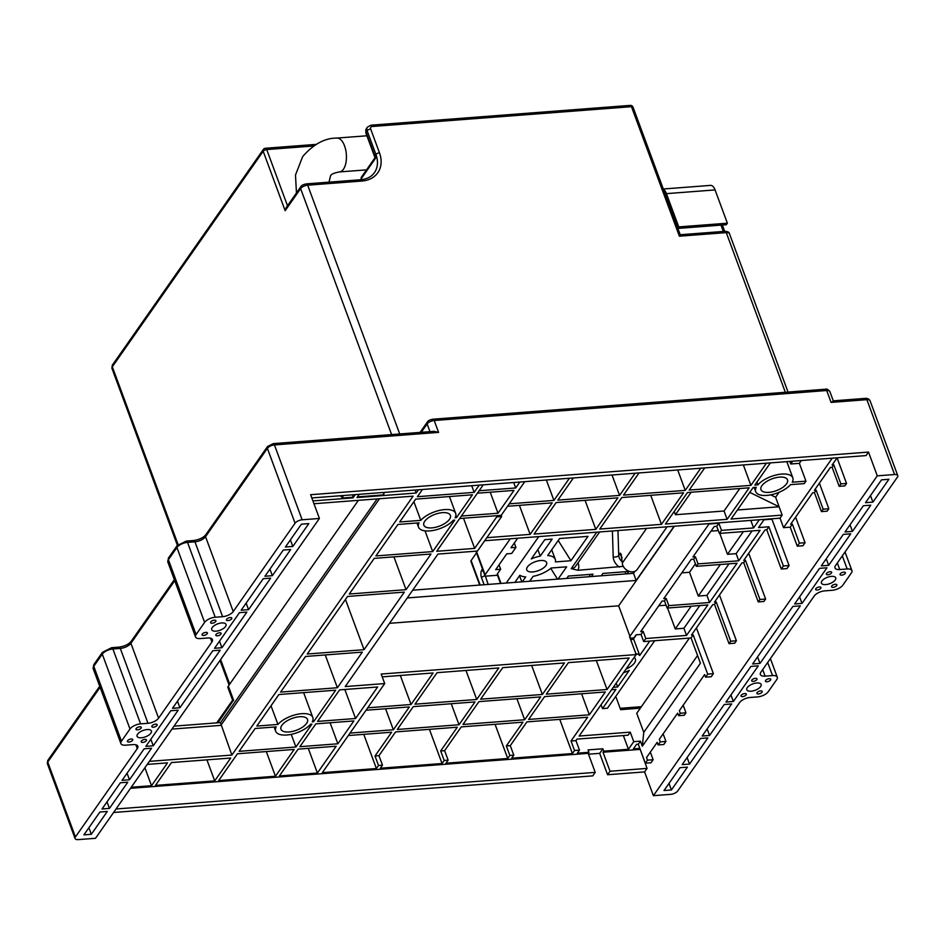 <?xml version="1.0" encoding="UTF-8"?>
<svg xmlns="http://www.w3.org/2000/svg" width="945" height="945" viewBox="0 0 945 945"><rect width="100%" height="100%" fill="white"/><g stroke="black" fill="none" stroke-linecap="round" stroke-linejoin="round"><path stroke-width="1.42" d="M663.295 189L710.593 185.385A9.899 4.796 85.6 0 1 715.07 189.921L727.378 223.197L726.315 224.721L677.884 228.418M677.825 228.241L678.746 226.906L666.438 193.642A9.899 4.796 -94.4 0 0 663.473 189.472M678.746 226.906L727.378 223.197M300.77 186.791L286.087 207.758L285.154 210.688L300.616 188.598A5.658 2.516 -20.3 0 1 307.68 185.185A2.823 1.37 -94.4 0 0 306.404 183.885C303.286 184.476 301.408 185.456 300.77 186.791A2.823 2.138 35 0 0 300.616 188.598L391.608 434.582M361.403 179.668A28.291 21.322 35 0 0 361.179 178.782A2.823 2.138 -145 0 1 361.403 177.188L375.011 157.744M633.055 107.222A2.823 2.823 0 0 0 630.185 105.391A2.823 1.37 85.6 0 1 631.461 106.679A2.823 1.252 -20.3 0 1 633.055 107.222L680.223 234.75L725.004 231.324A2.823 1.37 85.6 0 1 726.28 232.624L785.342 392.281M679.904 235.163L679.384 236.203L726.28 232.624A5.658 2.516 -20.3 0 1 729.457 233.71L788.035 392.08M399.711 433.956L307.68 185.185L361.994 181.027A31.114 23.46 -145 0 0 379.477 152.818A2.823 1.252 159.7 0 0 375.945 154.531L374.87 156.055A28.291 21.322 35 0 1 375.567 158.217L361.179 178.782M479.706 585.073L470.929 561.354A2.823 1.252 -20.3 0 1 471.118 560.562L476.516 552.849M506.236 583.041L538.744 536.606M540.694 560.515A10.608 4.713 -20.3 0 1 546.647 562.547A10.608 4.713 -20.3 0 1 542.903 568.347A10.608 4.713 -20.3 0 1 532.696 571.938A10.608 4.713 -20.3 0 1 526.743 569.906A10.608 4.713 -20.3 0 1 530.488 564.106A10.608 4.713 -20.3 0 1 540.694 560.515M566.705 578.423L568.37 576.06L593.047 574.182L591.393 576.544M601.268 575.788L602.922 573.426L628.838 571.441L627.185 573.804M514.871 582.38L519.868 575.245A19.798 8.8 159.7 0 0 525.703 576.922L522.278 581.825M623.263 566.338L577.903 570.284L571.229 568.642L596.756 532.177M552.187 539.099L540.28 556.097A19.798 8.8 159.7 0 0 531.303 558.908L544.781 539.666L552.187 539.099M547.687 555.53L559.594 538.532L587.979 536.358L570.922 560.728L555.388 561.921A19.798 8.8 159.7 0 0 555.27 559.357A19.798 8.8 159.7 0 0 547.687 555.53M529.684 581.258L533.11 576.356A19.798 8.8 159.7 0 0 551.124 568.004L566.657 566.823L558.07 579.084M622.129 557.739A8.481 6.402 35 0 1 620.794 555.353A8.481 6.402 35 0 1 620.345 553.12L621.349 554.821M621.125 554.372L622.33 563.031A8.481 6.402 -145 0 0 622.779 565.264A8.481 6.402 -145 0 0 629.618 571.453A8.481 6.402 -145 0 0 637.131 569.563L667.076 526.802M590.129 576.639L589.326 574.465M625.117 571.725L625.921 573.898M521.805 581.86L519.537 575.718M497.495 575.245L486.498 576.084A2.823 1.252 159.7 0 1 484.915 575.54A2.823 1.252 159.7 0 1 485.104 574.749L476.363 551.148M514.328 543.021L515.935 547.391L510.997 547.757L517.683 538.213M515.935 547.391L511.67 553.475L506.733 553.853L495.7 569.622L500.637 569.244L497.436 573.804A2.823 1.252 -20.3 0 0 497.259 574.607L500.543 583.478M510.276 538.78L485.104 574.749M499.019 564.874L500.637 569.244M540.28 556.097L537.859 549.553M570.922 560.728L558.223 540.481M557.491 579.131L550.734 568.347M634.922 571.323L633.528 573.32L412.693 590.188M674.104 526.27L636.162 580.454L407.271 597.937M633.528 573.32L636.162 580.454M630.634 639.552L632.89 639.387L633.965 637.863L630.114 638.147L633.965 637.863L636.091 634.816L641.029 634.438L643.663 641.56L691.067 637.946L700.422 663.236L642.316 746.231L640.426 741.152L638.3 744.199L636.564 744.329L633.374 748.889L639.848 748.405M638.3 744.199L645.329 763.206L647.467 760.158L646.51 757.595L657.177 742.368L658.122 744.932L663.803 744.495L665.93 741.447L660.26 741.884L659.303 739.321L677.648 713.121L678.593 715.684L680.305 713.251L679.349 710.687L704.616 674.588L705.572 677.152L711.242 676.726L713.38 673.679L707.699 674.116L693.193 634.898L691.067 637.946M707.699 674.116L705.572 677.152M660.26 741.884L658.122 744.932M663.13 733.863L665.93 741.447M680.305 713.251L685.976 712.813L684.274 715.259L678.593 715.684M683.176 705.23L685.976 712.813M764.257 519.372L758.528 527.558L768.887 526.767L766.761 529.814L765.037 529.944L743.715 560.409L745.44 560.267L743.727 562.712L742.002 562.842L714.491 602.13L716.227 602L714.514 604.434L712.79 604.576L691.468 635.028L693.193 634.898M696.453 627.917L713.38 673.679M643.663 641.56L645.801 638.525L686.531 635.406L707.852 604.942L667.123 608.06L668.824 605.627L709.565 602.508L737.065 563.22L696.335 566.327L698.048 563.893L738.777 560.787L760.099 530.322L719.369 533.429L721.496 530.381L718.861 523.258L708.986 524.014L629.594 636.753L636.186 654.578L579.155 736.049L630.244 732.151L633.764 741.66L640.426 741.152M750.803 520.4L753.59 527.936L721.496 530.381M753.59 527.936L759.319 519.75M738.777 560.787L736.131 553.652L727.496 554.313L719.759 533.405M718.861 523.258L716.723 526.306L714.255 526.495L692.933 556.948L695.402 556.759L698.048 563.893M718.306 530.582L711.006 531.137M752.031 530.936L736.131 553.652M716.723 526.306L719.369 533.429M695.402 556.759L693.701 559.204L691.232 559.393L663.721 598.681L666.19 598.492L664.489 600.925L662.02 601.114L640.698 631.579L643.167 631.39L641.029 634.438M674.364 526.247L618.668 605.816L630.091 636.717M358.391 500.33L228.347 686.094A5.658 2.516 -20.3 0 0 227.981 687.676L232.612 700.198L216.736 722.878M389.494 623.322L618.668 605.816M217.917 722.783L233.368 700.422M640.356 708.159L620.664 709.671L616.27 697.788A2.823 2.138 35 0 0 615.538 696.666M640.155 749.22L647.065 768.403L644.608 771.911L653.397 795.678L670.678 794.355A5.658 2.516 159.7 0 0 677.754 790.93L739.592 702.596A8.481 3.768 -20.3 0 1 750.188 697.469L757.595 696.902A8.481 3.768 159.7 0 0 768.202 691.764L776.731 679.585A8.481 3.768 159.7 0 0 777.286 677.199A8.481 3.768 159.7 0 0 772.526 675.58L765.119 676.147A8.481 3.768 -20.3 0 1 760.359 674.517A8.481 3.768 -20.3 0 1 760.914 672.143L814.224 595.988A8.481 3.768 -20.3 0 1 824.82 590.861L832.226 590.294A8.481 3.768 159.7 0 0 842.834 585.156L851.362 572.977A8.481 3.768 159.7 0 0 851.918 570.591A8.481 3.768 159.7 0 0 847.157 568.973L839.751 569.54A8.481 3.768 -20.3 0 1 834.99 567.91A8.481 3.768 -20.3 0 1 835.545 565.535L897.384 477.201A5.658 2.516 159.7 0 0 897.75 475.607A5.658 2.516 159.7 0 0 894.572 474.532L877.291 475.843L868.502 452.088L866.057 455.584L311.815 497.932M653.397 795.678L877.291 475.843M751.074 691.197A7.643 3.402 -20.3 0 1 746.786 689.732A7.643 3.402 -20.3 0 1 749.479 685.562A7.643 3.402 -20.3 0 1 756.827 682.975A7.643 3.402 -20.3 0 1 761.115 684.44A7.643 3.402 -20.3 0 1 758.422 688.61A7.643 3.402 -20.3 0 1 751.074 691.197M825.706 584.589A7.643 3.402 -20.3 0 1 821.418 583.124A7.643 3.402 -20.3 0 1 824.111 578.954A7.643 3.402 -20.3 0 1 831.458 576.367A7.643 3.402 -20.3 0 1 835.746 577.832A7.643 3.402 -20.3 0 1 833.053 582.002A7.643 3.402 -20.3 0 1 825.706 584.589M758.492 693.949A2.823 1.252 -20.3 0 1 756.91 693.406A2.823 1.252 -20.3 0 1 757.902 691.858A2.823 1.252 -20.3 0 1 760.63 690.901A2.823 1.252 -20.3 0 1 762.213 691.445A2.823 1.252 -20.3 0 1 761.221 692.992A2.823 1.252 -20.3 0 1 758.492 693.949M767.021 681.758A2.823 1.252 -20.3 0 1 765.438 681.227A2.823 1.252 -20.3 0 1 766.43 679.679A2.823 1.252 -20.3 0 1 769.159 678.723A2.823 1.252 -20.3 0 1 770.742 679.254A2.823 1.252 -20.3 0 1 769.75 680.802A2.823 1.252 -20.3 0 1 767.021 681.758M742.616 696.607A2.823 1.252 -20.3 0 1 741.034 696.063A2.823 1.252 -20.3 0 1 742.026 694.516A2.823 1.252 -20.3 0 1 744.755 693.559A2.823 1.252 -20.3 0 1 746.337 694.102A2.823 1.252 -20.3 0 1 745.345 695.638A2.823 1.252 -20.3 0 1 742.616 696.607M753.283 681.369A2.823 1.252 -20.3 0 1 751.688 680.825A2.823 1.252 -20.3 0 1 752.692 679.29A2.823 1.252 -20.3 0 1 755.409 678.321A2.823 1.252 -20.3 0 1 757.004 678.864A2.823 1.252 -20.3 0 1 756 680.412A2.823 1.252 -20.3 0 1 753.283 681.369M817.248 589.987A2.823 1.252 -20.3 0 1 815.665 589.456A2.823 1.252 -20.3 0 1 816.657 587.908A2.823 1.252 -20.3 0 1 819.386 586.951A2.823 1.252 -20.3 0 1 820.969 587.483A2.823 1.252 -20.3 0 1 819.976 589.03A2.823 1.252 -20.3 0 1 817.248 589.987M827.914 574.761A2.823 1.252 -20.3 0 1 826.32 574.217A2.823 1.252 -20.3 0 1 827.324 572.67A2.823 1.252 -20.3 0 1 830.041 571.713A2.823 1.252 -20.3 0 1 831.635 572.257A2.823 1.252 -20.3 0 1 830.631 573.804A2.823 1.252 -20.3 0 1 827.914 574.761M833.124 587.341A2.823 1.252 -20.3 0 1 831.541 586.798A2.823 1.252 -20.3 0 1 832.533 585.25A2.823 1.252 -20.3 0 1 835.262 584.293A2.823 1.252 -20.3 0 1 836.845 584.837A2.823 1.252 -20.3 0 1 835.852 586.384A2.823 1.252 -20.3 0 1 833.124 587.341M841.652 575.151A2.823 1.252 -20.3 0 1 840.07 574.607A2.823 1.252 -20.3 0 1 841.062 573.072A2.823 1.252 -20.3 0 1 843.79 572.103A2.823 1.252 -20.3 0 1 845.373 572.646A2.823 1.252 -20.3 0 1 844.381 574.194A2.823 1.252 -20.3 0 1 841.652 575.151M687.405 767.127L679.998 767.694L664.004 790.54L671.411 789.973L687.405 767.127M707.876 737.891L700.469 738.458L682.136 764.647L689.531 764.08L707.876 737.891M731.654 703.93L724.248 704.497L702.17 736.013L709.577 735.458L731.654 703.93M758.303 665.847L750.897 666.414L725.949 702.052L733.355 701.485L758.303 665.847M792.902 606.406L752.61 663.981L760.004 663.414L800.309 605.851L792.902 606.406M802.021 603.406L826.97 567.768L819.563 568.335L794.615 603.973L802.021 603.406L799.588 596.862M828.67 565.334L850.736 533.807L843.33 534.374L821.264 565.901L828.67 565.334L826.249 558.779M852.449 531.373L870.782 505.173L863.376 505.74L845.043 531.94L852.449 531.373L850.027 524.818M872.92 502.126L888.914 479.28L881.508 479.847L865.514 502.693L872.92 502.126L870.499 495.582M833.419 401.223L831.092 402.405L866.884 399.664A5.658 2.516 -20.3 0 1 870.05 400.727C869.187 399.109 867.699 398.317 865.596 398.365A2.823 1.37 85.6 0 1 866.884 399.664L894.572 474.532M196.087 634.567L168.399 559.7A8.481 3.768 -20.3 0 0 167.844 562.086L195.532 636.942A8.481 3.768 159.7 0 1 196.087 634.567L204.616 622.377A8.481 3.768 159.7 0 1 215.224 617.239L222.63 616.683A8.481 3.768 -20.3 0 0 233.226 611.545L295.064 523.211A5.658 2.516 159.7 0 1 302.14 519.785L319.41 518.462L310.621 494.707L868.502 452.088M650.337 752.137L653.137 759.721L651.01 762.769L645.329 763.206M736.403 640.781L730.733 641.218L729.02 643.651L734.702 643.214L736.403 640.781L719.476 595.019M765.615 599.047L759.945 599.484L758.233 601.918L763.914 601.492L765.615 599.047L748.688 553.286M789.075 565.547L786.949 568.595L781.267 569.02L783.393 565.984L789.075 565.547L771.935 519.207L763.95 519.809M779.093 492.286L775.621 497.247L782.176 515.119L780.038 518.167L783.559 527.676L790.221 527.168L797.261 546.186L802.931 545.749L805.069 542.702L799.387 543.139L792.359 524.121L790.634 524.251L812.7 492.723L814.425 492.593L816.137 490.16L814.401 490.29L830.395 467.444L832.132 467.314L833.833 464.881L832.108 465.011L837.152 457.793M795.607 517.139L805.069 542.702M814.425 492.593L821.465 511.611L827.135 511.174L828.848 508.741L819.386 483.178M832.132 467.314L839.16 486.332L844.842 485.895L846.543 483.462L837.081 457.888M483.249 484.832L436.72 551.289L474.662 548.395L496.704 516.915L501.641 516.537L477.461 551.065L437.972 554.077L345.22 686.578L384.709 683.566L322.339 772.656L376.405 768.521L378.532 765.474L382.477 765.178L380.351 768.226L442.059 763.513L444.197 760.465L448.143 760.158L446.016 763.206L507.725 758.492L509.851 755.445L513.808 755.149L511.67 758.197L572.398 753.555L574.536 750.507L579.474 750.129L577.336 753.177L588.936 752.291L588.062 749.917L602.875 748.783L603.749 751.157L603.005 752.22L640.025 749.397M603.749 751.157L628.437 749.267L633.764 741.66M647.467 760.158L653.137 759.721M647.065 768.403L610.033 771.238L607.588 774.735L599.673 753.354L588.511 754.204M603.005 752.22L610.033 771.238M644.608 771.911L607.588 774.735M319.41 518.462L95.516 838.298L78.246 839.609A5.658 2.516 159.7 0 1 75.068 838.534L47.38 763.666A5.658 2.516 -20.3 0 1 47.746 762.083L100.099 687.298M588.936 752.291L588.192 753.354L595.22 772.372L592.775 775.869L113.589 812.476M438.598 432.385L434.074 431.333L273.164 443.63L267.529 446.536A2.823 2.138 35 0 0 267.376 448.355A5.658 2.516 -20.3 0 1 274.44 444.93L438.598 432.385L434.204 420.501L826.698 390.521L831.092 402.405M611.557 689.755L615.939 689.425L602.508 708.608L607.446 708.23L654.708 640.722M649.77 641.1L639.718 655.464A19.798 8.8 159.7 0 0 635.808 653.55M613.27 687.322L617.64 686.98L629.264 670.383A19.798 8.8 159.7 0 1 623.487 672.722M634.189 657.436A14.14 6.284 -20.3 0 1 635.418 658.96A14.14 6.284 -20.3 0 1 626.039 669.072M633.398 638.666A19.798 8.8 -20.3 0 1 633.563 638.82L636.387 634.792M639.718 655.464L633.563 638.82M617.64 686.98L616.211 683.117M602.508 708.608L601.067 704.746M642.316 746.231L643.769 732.34L636.741 713.321L689.425 638.064M628.437 749.267L623.357 735.564M348.339 735.529L391.643 732.21L375.011 755.976L378.969 755.669L395.601 731.914L457.309 727.201L440.677 750.956L444.622 750.661L461.255 726.894L522.975 722.181L506.343 745.936L510.288 745.64L526.92 721.885L587.648 717.243L571.016 740.998L575.954 740.62L577.017 739.096L628.118 735.198L630.244 732.151M602.875 748.783L599.673 753.354M783.559 527.676L832.214 458.171M130.505 788.319L588.192 753.354M131.249 787.256L151.519 785.708L167.513 762.863L147.243 764.41M312.925 500.921L353.028 497.861L355.308 494.601M790.221 527.168L792.359 524.121M442.437 512.651A14.14 6.284 -20.3 0 1 450.375 515.356A14.14 6.284 -20.3 0 1 445.378 523.093A14.14 6.284 -20.3 0 1 431.77 527.889A14.14 6.284 -20.3 0 1 423.844 525.172A14.14 6.284 -20.3 0 1 428.829 517.447A14.14 6.284 -20.3 0 1 442.437 512.651M299.577 716.735A14.14 6.284 -20.3 0 1 307.503 719.44A14.14 6.284 -20.3 0 1 302.518 727.178A14.14 6.284 -20.3 0 1 288.91 731.962A14.14 6.284 -20.3 0 1 280.972 729.256A14.14 6.284 -20.3 0 1 285.969 721.519A14.14 6.284 -20.3 0 1 299.577 716.735M317.555 721.413L355.568 718.507L377.646 686.98L339.621 689.885L317.555 721.413M432.692 551.596L375.921 555.932L397.963 524.451L419.06 522.845A19.798 8.8 159.7 0 0 418.529 527.133A19.798 8.8 159.7 0 0 429.644 530.925A19.798 8.8 159.7 0 0 453.376 520.222L454.734 520.116L432.692 551.596L425.026 530.866M472.465 494.79L415.694 499.125L399.7 521.971L420.797 520.364A19.798 8.8 159.7 0 1 444.575 509.603A19.798 8.8 159.7 0 1 455.679 513.395A19.798 8.8 159.7 0 1 455.124 517.742L456.47 517.636L472.465 494.79M335.676 690.193L278.905 694.528L256.827 726.055L277.924 724.437A19.798 8.8 159.7 0 1 301.703 713.688A19.798 8.8 159.7 0 1 312.819 717.479A19.798 8.8 159.7 0 1 312.263 721.815L313.61 721.72L335.676 690.193M406.043 589.668L430.991 554.03L374.22 558.377L349.272 594.015L406.043 589.668L393.911 556.865M311.897 724.153L310.551 724.26A19.798 8.8 159.7 0 1 286.772 735.009A19.798 8.8 159.7 0 1 275.668 731.217A19.798 8.8 159.7 0 1 276.224 726.882L255.126 728.489L239.132 751.334L295.903 746.999L311.897 724.153M299.86 746.692L337.873 743.786L353.867 720.941L315.854 723.846L299.86 746.692M404.342 592.113L347.559 596.449L307.267 654.011L364.038 649.676L404.342 592.113M337.377 687.747L362.325 652.121L305.554 656.456L280.606 692.094L337.377 687.747L325.245 654.944M149.381 761.363L231.856 755.067L413.095 496.16L313.964 503.732M171.458 762.556L155.464 785.401L214.716 780.877L230.71 758.032L171.458 762.556M294.202 749.432L237.431 753.767L218.661 780.57L275.444 776.235L294.202 749.432M336.172 746.231L298.147 749.137L279.389 775.939L317.402 773.034L336.172 746.231M422.45 489.475L417.395 496.692L474.166 492.357L479.221 485.139M359.254 494.306L356.974 497.554L416.213 493.03L418.493 489.782M782.176 515.119L731.076 519.029L753.153 487.502L756.224 487.266A19.798 8.8 159.7 0 0 755.669 491.613A19.798 8.8 159.7 0 0 766.785 495.404A19.798 8.8 159.7 0 0 790.552 484.643L804.242 483.604L805.955 481.159L792.264 482.21A19.798 8.8 159.7 0 0 792.82 477.863A19.798 8.8 159.7 0 0 781.704 474.083A19.798 8.8 159.7 0 0 757.925 484.832L754.854 485.068L770.376 462.896M801.325 460.534L799.364 463.333L805.955 481.159M780.038 518.167L484.69 540.729M501.641 516.537L501.193 515.344L496.255 515.722L496.704 516.915M524.782 481.655L501.193 515.344M474.662 548.395L463.499 518.226M496.255 515.722L459.66 518.521M479.103 490.75L515.698 487.963L519.844 482.033M461.396 516.041L498.003 513.241L513.986 490.396L477.39 493.195M515.698 487.963L513.678 482.505M507.559 506.26L552.211 502.858L530.145 534.374L486.829 537.693M569.433 478.241L553.924 500.413L509.26 503.827M768.911 492.357A14.14 6.284 -20.3 0 1 760.973 489.64A14.14 6.284 -20.3 0 1 765.97 481.915A14.14 6.284 -20.3 0 1 779.578 477.119A14.14 6.284 -20.3 0 1 787.504 479.836A14.14 6.284 -20.3 0 1 782.519 487.561A14.14 6.284 -20.3 0 1 768.911 492.357M687.487 492.522L749.196 487.809L727.13 519.325L665.422 524.05L687.487 492.522M621.822 497.531L683.542 492.817L661.465 524.345L599.756 529.058L621.822 497.531M556.156 502.551L617.876 497.838L595.811 529.365L534.09 534.079L556.156 502.551M766.43 463.192L750.909 485.364L689.188 490.077L704.71 467.917M700.765 468.212L685.243 490.384L623.535 495.097L639.056 472.925M635.099 473.232L619.577 495.404L557.869 500.118L573.391 477.946M530.145 534.374L519.407 505.362M553.924 500.413L546.364 480.013M799.364 463.333L790.717 463.995L792.69 461.195M790.717 463.995L789.76 461.42M756.921 482.115L757.925 484.832M770.718 494.861L775.621 497.247M737.407 509.993L779.129 506.78L749.739 492.38M739.793 488.518L724.047 511.009L727.13 519.325M724.047 511.009L675.427 514.73L674.222 511.469M675.427 514.73L691.161 492.239M650.727 495.322L661.465 524.345M585.073 500.342L595.811 529.365M743.361 464.964L750.909 485.364M677.695 469.972L685.243 490.384M612.029 474.992L619.577 495.404M498.003 513.241L490.219 492.215M799.387 543.139L797.261 546.186M821.465 511.611L823.166 509.178L828.848 508.741M823.166 509.178L816.137 490.16M839.16 486.332L840.861 483.887L846.543 483.462M840.861 483.887L833.833 464.881M783.393 565.984L768.887 526.767M766.761 529.814L781.267 569.02M759.945 599.484L745.44 560.267M743.727 562.712L758.233 601.918M730.733 641.218L716.227 602M714.514 604.434L729.02 643.651M384.709 683.566L381.189 674.057L636.186 654.578M366.034 710.238L409.35 706.931L393.356 729.776L350.04 733.084M382.229 676.856L433.117 672.97L411.051 704.497L367.735 707.805M413.296 706.636L475.004 701.922L459.01 724.756L397.302 729.481L413.296 706.636M478.961 701.615L540.67 696.902L524.676 719.747L462.967 724.461L478.961 701.615M414.997 704.19L437.074 672.675L498.783 667.95L476.717 699.477L414.997 704.19M502.728 667.654L564.448 662.941L542.371 694.469L480.662 699.182L502.728 667.654M544.615 696.595L605.343 691.964L589.349 714.81L528.633 719.44L544.615 696.595M546.328 694.162L568.394 662.634L629.122 657.992L607.056 689.519L546.328 694.162M579.474 750.129L575.954 740.62M574.536 750.507L571.016 740.998M572.398 753.555L559.759 719.369M510.288 745.64L513.808 755.149M509.851 755.445L506.343 745.936M507.725 758.492L495.085 724.319M444.622 750.661L448.143 760.158M444.197 760.465L440.677 750.956M442.059 763.513L429.42 729.327M378.969 755.669L382.477 765.178M378.532 765.474L375.011 755.976M376.405 768.521L363.754 734.348M411.051 704.497L400.314 675.474M393.356 729.776L385.572 708.75M451.237 703.73L459.01 724.756M516.903 698.721L524.676 719.747M476.717 699.477L465.979 670.466M531.645 665.445L542.371 694.469M581.577 693.772L589.349 714.81M607.056 689.519L596.319 660.508M595.22 772.372L116.046 808.979M75.068 838.534A5.658 2.516 159.7 0 1 75.435 836.951L137.273 748.617A8.481 3.768 -20.3 0 0 137.828 746.231A8.481 3.768 -20.3 0 0 133.068 744.613L125.661 745.18A8.481 3.768 159.7 0 1 120.901 743.55A8.481 3.768 159.7 0 1 121.456 741.175L129.985 728.985A8.481 3.768 159.7 0 1 140.592 723.858L147.999 723.291A8.481 3.768 -20.3 0 0 158.595 718.153L211.904 642.009A8.481 3.768 -20.3 0 0 212.46 639.623A8.481 3.768 -20.3 0 0 207.699 638.005L200.293 638.572A8.481 3.768 159.7 0 1 195.532 636.942M215.992 631.166A7.643 3.402 -20.3 0 1 211.704 629.701A7.643 3.402 -20.3 0 1 214.397 625.531A7.643 3.402 -20.3 0 1 221.744 622.944A7.643 3.402 -20.3 0 1 226.032 624.409A7.643 3.402 -20.3 0 1 223.339 628.579A7.643 3.402 -20.3 0 1 215.992 631.166M141.36 737.773A7.643 3.402 -20.3 0 1 137.072 736.32A7.643 3.402 -20.3 0 1 139.765 732.139A7.643 3.402 -20.3 0 1 147.113 729.552A7.643 3.402 -20.3 0 1 151.401 731.017A7.643 3.402 -20.3 0 1 148.708 735.186A7.643 3.402 -20.3 0 1 141.36 737.773M285.414 547.013L292.82 546.446L308.814 523.601L301.408 524.168L285.414 547.013M264.943 576.249L272.349 575.694L290.682 549.494L283.276 550.061L264.943 576.249M241.164 610.222L248.57 609.655L270.648 578.127L263.242 578.694L241.164 610.222M214.515 648.294L221.921 647.727L246.869 612.088L239.463 612.655L214.515 648.294M172.51 708.301L179.916 707.734L220.209 650.16L212.802 650.727L172.51 708.301M153.433 727.201A2.823 1.252 -20.3 0 1 151.85 726.658A2.823 1.252 -20.3 0 1 152.842 725.11A2.823 1.252 -20.3 0 1 155.571 724.153A2.823 1.252 -20.3 0 1 157.153 724.697A2.823 1.252 -20.3 0 1 156.161 726.232A2.823 1.252 -20.3 0 1 153.433 727.201M212.188 623.239A2.823 1.252 -20.3 0 1 210.605 622.696A2.823 1.252 -20.3 0 1 211.597 621.149A2.823 1.252 -20.3 0 1 214.326 620.192A2.823 1.252 -20.3 0 1 215.909 620.735A2.823 1.252 -20.3 0 1 214.905 622.282A2.823 1.252 -20.3 0 1 212.188 623.239M203.659 635.43A2.823 1.252 -20.3 0 1 202.076 634.886A2.823 1.252 -20.3 0 1 203.069 633.339A2.823 1.252 -20.3 0 1 205.797 632.382A2.823 1.252 -20.3 0 1 207.38 632.926A2.823 1.252 -20.3 0 1 206.376 634.473A2.823 1.252 -20.3 0 1 203.659 635.43M228.064 620.593A2.823 1.252 -20.3 0 1 226.481 620.05A2.823 1.252 -20.3 0 1 227.473 618.502A2.823 1.252 -20.3 0 1 230.202 617.546A2.823 1.252 -20.3 0 1 231.785 618.077A2.823 1.252 -20.3 0 1 230.793 619.625A2.823 1.252 -20.3 0 1 228.064 620.593M217.409 635.82A2.823 1.252 -20.3 0 1 215.814 635.276A2.823 1.252 -20.3 0 1 216.818 633.729A2.823 1.252 -20.3 0 1 219.535 632.772A2.823 1.252 -20.3 0 1 221.118 633.315A2.823 1.252 -20.3 0 1 220.126 634.863A2.823 1.252 -20.3 0 1 217.409 635.82M170.797 710.734L145.849 746.373L153.255 745.806L178.203 710.168L170.797 710.734M142.778 742.427A2.823 1.252 -20.3 0 1 141.183 741.884A2.823 1.252 -20.3 0 1 142.187 740.337A2.823 1.252 -20.3 0 1 144.904 739.38A2.823 1.252 -20.3 0 1 146.487 739.923A2.823 1.252 -20.3 0 1 145.495 741.471A2.823 1.252 -20.3 0 1 142.778 742.427M137.557 729.847A2.823 1.252 -20.3 0 1 135.974 729.304A2.823 1.252 -20.3 0 1 136.966 727.768A2.823 1.252 -20.3 0 1 139.695 726.799A2.823 1.252 -20.3 0 1 141.277 727.343A2.823 1.252 -20.3 0 1 140.273 728.89A2.823 1.252 -20.3 0 1 137.557 729.847M129.028 742.038A2.823 1.252 -20.3 0 1 127.445 741.494A2.823 1.252 -20.3 0 1 128.437 739.947A2.823 1.252 -20.3 0 1 131.166 738.99A2.823 1.252 -20.3 0 1 132.749 739.533A2.823 1.252 -20.3 0 1 131.745 741.081A2.823 1.252 -20.3 0 1 129.028 742.038M144.148 748.806L122.082 780.334L129.477 779.767L151.554 748.239L144.148 748.806M120.369 782.767L102.036 808.967L109.443 808.4L127.776 782.2L120.369 782.767M99.898 812.015L83.904 834.86L91.311 834.293L107.305 811.448L99.898 812.015M292.82 546.446L290.398 539.89M272.349 575.694L269.927 569.138M248.57 609.655L246.149 603.099M221.921 647.727L219.5 641.171M179.916 707.734L177.483 701.178M153.255 745.806L150.834 739.25M129.477 779.767L127.055 773.223M109.443 808.4L107.009 801.844M91.311 834.293L88.889 827.737M353.028 497.861L352.804 497.247L342.822 498.015L340.188 495.759M352.922 494.79L352.804 497.247M151.519 785.708L144.892 767.777M342.822 498.015L342.94 495.546M355.568 718.507L344.842 689.496M455.821 515.864L456.47 517.636M413.886 501.7L420.797 520.364M312.949 719.948L313.61 721.72M271.026 705.785L277.924 724.437M291.237 734.359L295.903 746.999M337.873 743.786L330.1 722.76M345.457 599.449L364.038 649.676M231.856 755.067L220.48 722.724L377.161 498.901M214.716 780.877L206.931 759.851M266.313 751.57L275.444 776.235M308.271 748.357L317.402 773.034M474.166 492.357L471.709 485.706M384.379 492.38L383.516 494.908L357.434 496.893M416.213 493.03L415.115 490.03M383.635 492.439L383.516 494.908M643.769 732.34L697.564 655.499M668.989 783.429L671.411 789.973M687.109 757.536L689.531 764.08M707.155 728.902L709.577 735.458M730.934 694.941L733.355 701.485M760.004 663.414L757.583 656.87M743.396 531.598L727.496 554.313M696.335 566.327L693.701 559.204M709.565 602.508L706.919 595.385L698.284 596.047L689.496 572.28L681.794 572.859M729.008 563.834L706.919 595.385M666.19 598.492L668.824 605.627M667.123 608.06L664.489 600.925M686.531 635.406L683.896 628.283L675.25 628.933L667.524 608.025M699.796 605.568L683.896 628.283M645.801 638.525L643.167 631.39M666.071 605.202L658.771 605.757M691.149 606.217L675.25 628.933M695.414 563.822L689.496 572.28M720.362 564.496L698.284 596.047M329.025 182.149L330.478 176.053C330.856 174.352 333.845 172.982 339.444 171.931A16.975 8.21 -94.4 0 0 343.425 169.261A16.975 8.21 -94.4 0 0 344.547 145.861A16.975 8.21 -94.4 0 0 336.857 138.076L366.896 135.785M666.438 193.642L715.07 189.921M112.467 364.959L111.947 368.361A5.658 2.516 -20.3 0 1 112.313 366.778A2.823 2.138 -145 0 1 112.467 364.959L263.324 149.464A2.823 2.138 35 0 0 263.183 151.271A2.823 1.252 -20.3 0 1 266.714 149.558A2.823 1.37 -94.4 0 0 265.427 148.259A2.823 2.823 0 0 0 263.324 149.464M178.085 544.556L112.313 366.778L263.183 151.271L285.154 210.688M287.493 205.75L266.714 149.558L313.445 145.991M679.384 236.203L631.461 106.679L372.271 126.488A2.823 1.37 -94.4 0 0 370.995 125.189L367.451 127.138A5.658 4.264 35 0 0 367.144 130.764L375.945 154.531A28.291 21.322 -145 0 1 374.433 172.64C371.491 176.786 366.908 179.148 360.707 179.739A2.823 1.37 85.6 0 1 361.994 181.027M372.271 126.488A2.823 2.138 35 0 0 370.688 129.052A2.823 1.252 -20.3 0 0 367.144 130.764L366.081 132.288A5.658 4.264 -145 0 1 366.388 128.662L367.451 127.138M379.477 152.818L370.688 129.052M365.904 133.08L374.692 156.846A2.823 1.252 159.7 0 1 374.87 156.055L366.081 132.288A2.823 1.252 -20.3 0 0 365.904 133.08L366.388 128.662M229.718 684.145L220.634 659.586M720.988 225.123L723.338 231.454M646.593 528.361L622.33 563.031M620.345 553.12L618.739 555.412L617.959 530.558M599.638 531.952L575.54 566.374A8.481 6.402 -145 0 1 571.229 568.642M578.045 562.795A12.734 9.592 -145 0 1 578.104 562.936A12.734 9.592 -145 0 1 577.903 570.284M619.353 567.118A12.734 9.592 -145 0 1 613.896 560.208A12.734 9.592 -145 0 1 613.21 556.865L612.395 530.984M622.282 561.826A8.481 6.402 -145 0 1 619.199 557.644A8.481 6.402 -145 0 1 618.739 555.412A4.241 2.433 -1.8 0 1 613.21 556.865M488.175 584.423L485.317 575.942M482.493 569.008L481.891 569.87A5.658 2.74 85.6 0 0 481.513 577.667A2.823 1.252 -20.3 0 1 485.045 575.966A2.823 1.37 85.6 0 1 484.927 575.588L475.902 551.183M480.166 585.038L471.118 560.562M481.513 577.667L484.123 584.731M483.474 571.642A2.823 2.138 -145 0 1 481.891 569.87M501.004 583.443L497.436 573.804M233.628 700.351L228.347 686.094M421.257 432.314L427.128 423.927L429.987 431.652M839.751 569.54L837.329 562.984M842.314 555.861L847.157 568.973M302.14 519.785L274.44 444.93A2.823 1.37 -94.4 0 0 273.176 443.63M420.076 432.408L427.282 422.12A2.823 2.138 35 0 0 427.128 423.927A5.658 2.516 -20.3 0 1 434.204 420.501A2.823 1.37 -94.4 0 0 432.94 419.202L825.41 389.222A2.823 1.37 85.6 0 1 826.698 390.521A5.658 2.516 -20.3 0 1 829.864 391.573L833.289 400.834M135.856 744.79L137.273 748.617M75.435 836.951L47.746 762.083A2.823 2.138 -145 0 1 47.9 760.276L99.709 686.259M93.909 664.5L93.212 668.694A8.481 3.768 -20.3 0 1 93.768 666.308A2.823 2.138 -145 0 1 93.909 664.5L102.438 652.31A2.823 2.138 35 0 0 102.296 654.129A8.481 3.768 -20.3 0 1 112.892 648.991A2.823 1.37 -94.4 0 0 111.616 647.691L102.438 652.31M121.456 741.175L93.768 666.308L102.296 654.129L129.985 728.985M140.592 723.858L112.892 648.991L120.298 648.424A8.481 3.768 159.7 0 0 130.906 643.297A2.823 2.138 -145 0 1 131.06 641.478C128.591 644.395 124.575 646.274 119.023 647.124A2.823 1.37 85.6 0 1 120.298 648.424L147.999 723.291M158.595 718.153L130.906 643.297L174.73 580.691M204.616 622.377L176.928 547.521L168.399 559.7A2.823 2.138 -145 0 1 168.541 557.893L177.069 545.702A2.823 2.138 35 0 0 176.928 547.521A8.481 3.768 -20.3 0 1 187.523 542.383A2.823 1.37 -94.4 0 0 186.248 541.083L177.069 545.702M215.224 617.239L187.523 542.383L194.93 541.816A8.481 3.768 159.7 0 0 205.537 536.677A2.823 2.138 -145 0 1 205.691 534.87C203.222 537.788 199.206 539.666 193.654 540.516A2.823 1.37 85.6 0 1 194.93 541.816L222.63 616.683M233.226 611.545L205.537 536.677L267.376 448.355L295.064 523.211M210.487 638.182L211.904 642.009M171.966 729.091L220.858 725.358L379.512 498.724M765.119 676.147L762.698 669.592M767.683 662.48L772.526 675.58M296.447 192.957L295.49 175.026L302.672 156.587C313.48 144.16 324.879 137.982 336.857 138.076M339.444 171.931L366.53 169.864M360.707 179.739L306.404 183.885M265.427 148.259L315.973 144.408M630.185 105.391L370.995 125.189M111.947 368.361L177.388 545.289M220.008 660.472L229.092 685.03M724.685 231.348L722.346 225.028M725.004 231.324C727.792 231.478 729.268 232.269 729.457 233.71M374.692 156.846L375.035 157.815M551.726 549.766L555.27 559.357M833.053 400.857L865.596 398.365M870.061 400.751L897.75 475.607M427.282 422.12C427.92 420.773 429.798 419.804 432.916 419.202M825.41 389.222C826.674 388.655 828.163 389.446 829.864 391.596M786.807 461.644L792.82 477.863M754.122 487.431L755.669 491.613M47.38 763.666L47.9 760.276M111.616 647.691L119.023 647.124M131.06 641.478L174.341 579.651M167.844 562.086L168.541 557.893M186.248 541.083L193.654 540.516M205.691 534.87L267.529 446.536M93.212 668.694L120.901 743.55M417.005 522.998L418.529 527.133M449.442 496.55L455.679 513.395M303.628 692.638L312.819 717.479M274.121 727.036L275.668 731.217M220.563 722.582L174.034 726.138M620.156 708.313L641.383 706.695M845.031 551.974L851.918 570.591M770.399 658.582L777.286 677.199"/></g></svg>
